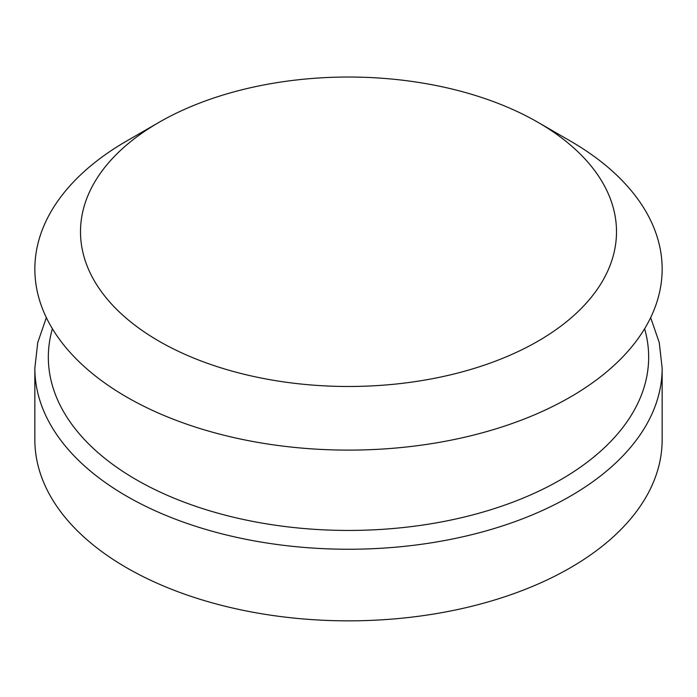 <?xml version="1.0" encoding="UTF-8"?>
<svg xmlns="http://www.w3.org/2000/svg" width="697" height="697" viewBox="0 0 697 697"><rect width="100%" height="100%" fill="white"/><g stroke="black" fill="none" stroke-linecap="round" stroke-linejoin="round"><path stroke-width="1.05" d="M158.994 341.164A267.997 154.725 0 0 0 538.006 341.164A267.997 154.725 0 0 0 538.006 122.35A267.997 154.725 0 0 0 158.994 122.35A267.997 154.725 0 0 0 158.994 341.164M158.994 122.35L126.715 140.986A313.65 181.081 0 0 0 126.715 397.072A313.65 181.081 0 0 0 570.285 397.072A313.65 181.081 0 0 0 570.285 140.986L538.006 122.35M34.85 368.164L34.85 439.763A313.65 181.081 0 0 0 126.715 567.802A313.65 181.081 0 0 0 468.532 607.061A313.65 181.081 0 0 0 662.15 439.763L662.15 368.164A313.65 181.081 180 0 1 468.532 535.462A313.65 181.081 180 0 1 126.715 496.212A313.65 181.081 180 0 1 34.85 368.164L37.734 342.619L46.342 317.605M644.603 328.749A300.163 173.292 180 0 1 348.5 530.443A300.163 173.292 180 0 1 52.397 328.749M662.15 368.164L659.266 342.619L650.658 317.605"/></g></svg>

